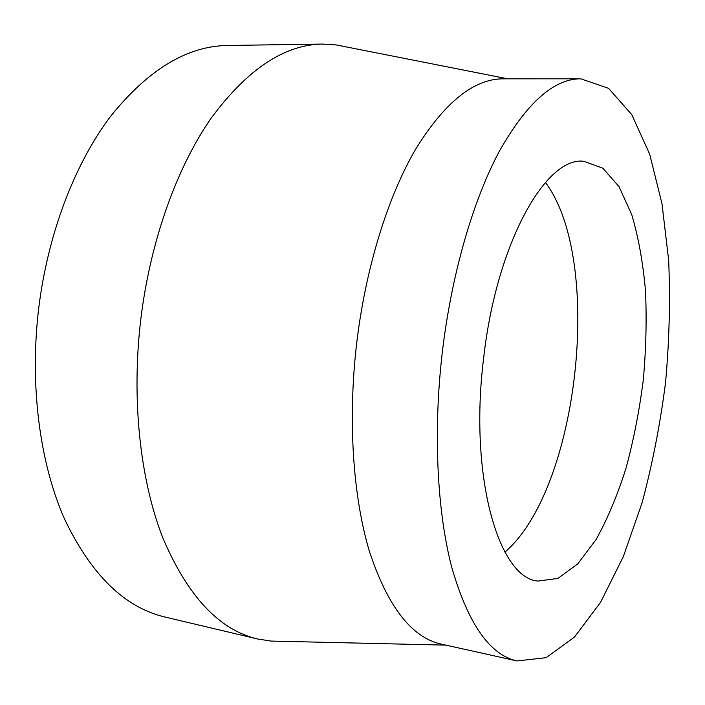 <?xml version="1.0" encoding="UTF-8"?>
<svg xmlns="http://www.w3.org/2000/svg" width="705" height="705" viewBox="0 0 705 705"><rect width="100%" height="100%" fill="white"/><g stroke="black" fill="none" stroke-linecap="round" stroke-linejoin="round"><path stroke-width="1.06" d="M345.274 46.715L336.373 44.953L322.599 44.071L227.477 45.472C187.045 46.037 148.032 69.716 110.447 116.519C74.845 163.639 47.825 233.778 38.678 308.438C29.504 384.983 39.665 462.313 64.217 518.325C90.91 574.54 124.459 607.428 164.873 616.998L257.431 638.959L271.072 641.074L280.141 641.286M322.599 44.071C284.503 44.547 247.358 69.249 211.147 118.193C176.814 167.499 150.28 241.11 140.788 319.356C131.245 399.576 140.189 480.369 163.014 538.356C187.874 596.465 219.352 629.997 257.431 638.959M504.93 552.094C578.875 488.891 603.929 260.163 545.414 182.454M483.551 358.836C468.975 476.756 498.708 577.871 537.792 581.079L557.902 578.426L577.712 563.929L596.174 539.387C607.569 518.774 617.527 495.007 626.058 468.076C633.628 439.955 639.365 410.671 643.26 380.207C646.044 349.627 646.785 319.788 645.489 290.698C642.986 262.568 638.413 237.206 631.75 214.62L619.034 186.649L602.837 168.213L583.775 161.269C545.829 156.334 496.232 243.622 483.551 358.836M442.273 352.544C433.002 432.288 437.126 511.98 451.931 567.983C468.235 623.995 489.913 654.98 516.976 660.938L546.163 657.677L574.54 637.02L600.607 602.246L623.335 556.58L642.017 503.026C652.372 464.366 660.206 424.243 665.529 382.648C669.336 340.894 670.376 300.022 668.64 260.039L661.986 203.71L649.684 154.21L631.768 114.607L608.53 88.301L580.744 78.801C553.742 78.74 526.494 103.106 498.99 151.901C472.843 201.048 451.447 274.703 442.273 352.544M580.744 78.801L503.185 78.828C473.795 78.81 444.538 102.392 415.404 149.583C387.741 197.092 365.595 268.156 356.66 343.353C347.644 420.4 353.038 497.598 369.693 552.244C387.953 606.97 411.808 637.593 441.268 644.114L516.976 660.938M507.82 78.828L336.373 44.953M445.789 645.128L271.072 641.074"/></g></svg>
